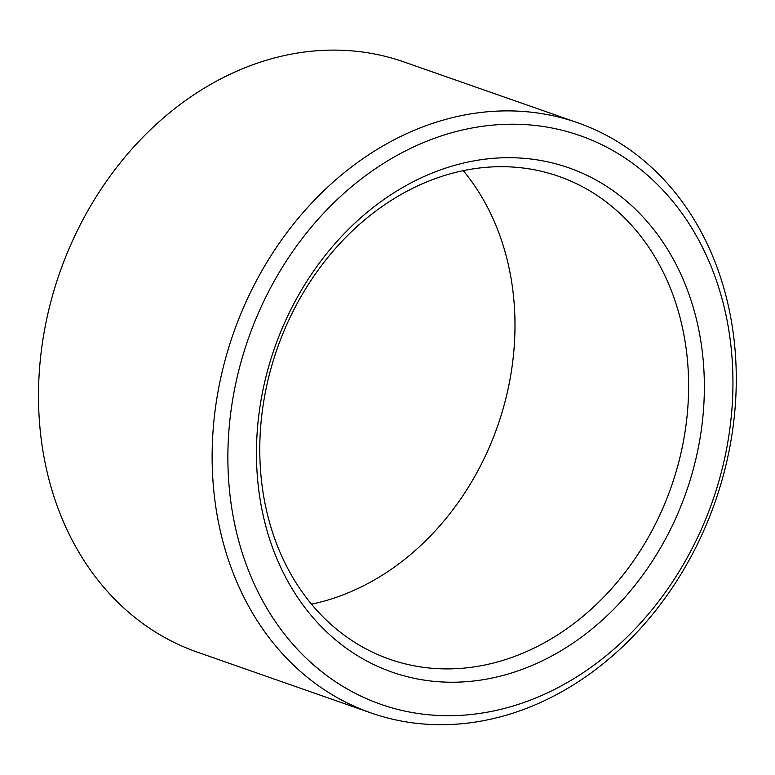 <?xml version="1.0" encoding="UTF-8"?>
<svg xmlns="http://www.w3.org/2000/svg" width="775" height="775" viewBox="0 0 775 775"><rect width="100%" height="100%" fill="white"/><g stroke="black" fill="none" stroke-linecap="round" stroke-linejoin="round"><path stroke-width="1.16" d="M463.266 170.655A255.818 208.785 -70.7 0 1 497.627 425.998A255.818 208.785 -70.7 0 1 311.511 604.161M479.87 167.952A255.818 208.785 -70.7 0 1 558.727 176.351A255.818 208.785 -70.7 0 1 671.257 486.778A255.818 208.785 -70.7 0 1 389.68 659.254A255.818 208.785 -70.7 0 1 264.759 395.502A255.818 208.785 -70.7 0 1 479.87 167.952M486.322 159.02A267.191 218.066 -70.7 0 1 671.324 527.668A267.191 218.066 -70.7 0 1 283.563 573.219A267.191 218.066 -70.7 0 1 486.322 159.02M370.896 712.903L197.267 652.124A312.664 255.178 -70.7 0 1 44.582 329.762A312.664 255.178 -70.7 0 1 307.501 51.654A312.664 255.178 -70.7 0 1 403.872 61.913L577.511 122.692A312.664 255.178 -70.7 0 1 715.054 502.113A312.664 255.178 -70.7 0 1 370.896 712.903A312.664 255.178 -70.7 0 1 218.211 390.542A312.664 255.178 -70.7 0 1 481.13 112.433A312.664 255.178 -70.7 0 1 577.511 122.692M487.078 125.705A301.291 245.898 -70.7 0 1 695.688 541.415A301.291 245.898 -70.7 0 1 258.443 592.788A301.291 245.898 -70.7 0 1 487.078 125.705"/></g></svg>
